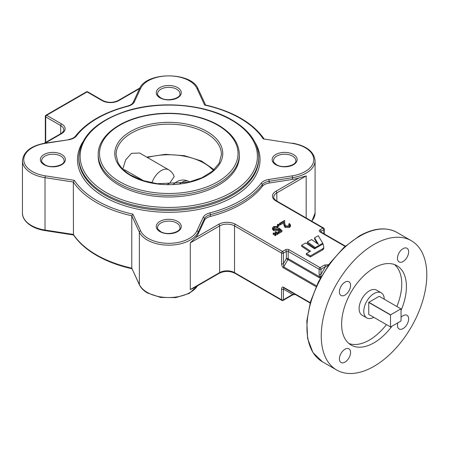 <?xml version="1.0" encoding="UTF-8"?>
<svg xmlns="http://www.w3.org/2000/svg" width="449" height="449" viewBox="0 0 449 449"><rect width="100%" height="100%" fill="white"/><g stroke="black" fill="none" stroke-linecap="round" stroke-linejoin="round"><path stroke-width="0.67" d="M264.085 138.904C252.647 122.723 233.059 111.408 205.328 104.959L204.665 105.088L196.903 88.358A29.129 16.815 0 0 0 168.768 75.892A29.129 16.815 0 0 0 140.632 88.358L134.386 101.822A11.848 6.842 180 0 1 127.752 106.301A101.031 58.331 0 0 0 76.437 135.929A11.848 6.842 180 0 1 68.675 139.757L45.355 143.366A29.129 16.815 0 0 0 32.3 171.501A29.129 16.815 0 0 0 45.355 175.851L74.326 180.335L73.339 182.041L73.445 234.844C78.743 242.684 86.489 249.554 96.67 255.453C106.924 261.34 118.766 265.786 132.208 268.794M344.989 295.066A7.902 4.563 120 0 0 350.153 288.106A7.902 4.563 120 0 0 348.94 281.776A7.902 4.563 120 0 0 344.989 282.163A7.902 4.563 120 0 0 339.831 289.128A7.902 4.563 120 0 0 341.044 295.459A7.902 4.563 120 0 0 344.989 295.066M403.056 261.543A7.902 4.563 120 0 0 408.214 254.583A7.902 4.563 120 0 0 407.007 248.252A7.902 4.563 120 0 0 403.056 248.645A7.902 4.563 120 0 0 397.893 255.604A7.902 4.563 120 0 0 399.105 261.935A7.902 4.563 120 0 0 403.056 261.543M397.842 322.831A7.902 4.563 120 0 0 399.105 328.982A7.902 4.563 120 0 0 403.056 328.589A7.902 4.563 120 0 0 408.214 321.63A7.902 4.563 120 0 0 407.007 315.299A7.902 4.563 120 0 0 403.056 315.692A7.902 4.563 120 0 0 401.047 317.28M344.989 362.113A7.902 4.563 120 0 0 350.153 355.153A7.902 4.563 120 0 0 348.94 348.822A7.902 4.563 120 0 0 344.989 349.21A7.902 4.563 120 0 0 339.831 356.175A7.902 4.563 120 0 0 341.044 362.506A7.902 4.563 120 0 0 344.989 362.113M401.047 310.416A45.82 26.457 120 0 0 396.933 265.696A45.82 26.457 120 0 0 374.023 267.963A45.82 26.457 120 0 0 344.086 308.345A45.82 26.457 120 0 0 351.112 345.062A45.82 26.457 120 0 0 374.023 342.795A45.82 26.457 120 0 0 391.898 326.26M348.89 343.502A45.82 26.457 120 0 0 369.347 340.089A45.82 26.457 120 0 0 386.426 324.605M396.877 306.51A45.82 26.457 120 0 0 394.475 264.551M98.191 156.258A70.577 40.747 0 0 0 118.862 185.067A70.577 40.747 0 0 0 195.775 193.901A70.577 40.747 0 0 0 239.345 156.258L239.345 154.579A70.577 40.747 180 0 1 194.849 192.441A70.577 40.747 180 0 1 117.47 182.563A70.577 40.747 180 0 1 98.191 154.579L98.191 156.258M374.023 244.43A74.646 43.098 120 0 0 325.261 310.208A74.646 43.098 120 0 0 336.699 370.021A74.646 43.098 120 0 0 374.023 366.322A74.646 43.098 120 0 0 422.784 300.549A74.646 43.098 120 0 0 411.346 240.737A74.646 43.098 120 0 0 374.023 244.43M366.788 317.914L362.107 315.215A14.475 8.357 -60 0 1 359.89 303.614A14.475 8.357 -60 0 1 369.347 290.862A14.475 8.357 -60 0 1 376.582 290.144L381.257 292.843A14.475 8.357 120 0 0 370.105 296.722A14.475 8.357 120 0 0 363.791 311.286A14.475 8.357 120 0 0 366.788 317.914A14.475 8.357 120 0 0 373.804 317.32M278.026 234.12L277.359 234.501L275.164 233.121L275.164 232.049L275.635 231.779L278.026 233.042L278.026 234.12M276.023 235.276L275.349 235.663L273.166 234.277L273.166 233.205L273.626 232.936L276.023 234.198L276.023 235.276M277.931 226.481L277.263 226.868L274.283 227.042L273.486 228.148L274.283 229.226L277.723 229.136L278.981 227.969L281.938 230.562L281.938 231.633L278.885 233.401L278.122 232.958L278.122 231.886L280.653 230.421L279.098 229.057L279.098 230.135L278.363 230.724L273.581 230.668L272.425 229.125L272.425 228.053L273.559 226.582L277.931 226.481L277.931 227.559L277.263 227.94L274.283 228.12L273.649 228.676M279.912 230.848L279.098 230.135M278.835 225.432L278.835 226.15L277.594 226.15L277.594 225.432M289.347 225.493L288.819 225.022L288.819 223.944L289.487 223.557L290.548 225.022L289.538 226.397L289.538 227.469L285.076 227.491L283.908 225.078L283.785 222.856L280.316 224.854L279.553 224.416L279.553 223.338L284.615 220.414L284.806 223.866L285.682 225.993L288.808 225.937L289.543 224.955L288.819 223.944M290.548 225.022L290.548 226.1L289.538 227.469M307.408 241.966L315.31 247.528L322.764 243.229L318.234 235.714L314.553 237.841L318.504 244.413L311.6 239.547L307.408 241.966L307.408 243.044L315.142 248.488M314.553 237.841L314.553 238.919L317.381 243.622M345.068 246.389L320.036 231.937A2.632 1.521 0 0 1 320.036 229.787L322.943 228.109L275.905 200.95A11.848 6.842 180 0 1 275.905 191.274L298.972 177.956A30.442 17.578 180 0 1 292.524 179.426L269.204 183.035A10.535 6.084 0 0 0 262.3 186.436A102.35 59.088 180 0 1 210.323 216.452A10.535 6.084 0 0 0 204.424 220.431L198.172 233.895A30.442 17.578 180 0 1 195.624 237.622L218.697 224.304A11.848 6.842 180 0 1 235.456 224.304L282.494 251.457L285.401 249.784A2.632 1.521 0 0 1 289.122 249.784L320.036 267.626L324.481 265.062A1.319 0.758 60 0 1 325.413 266.678L328.286 265.37M301.655 245.289L310.534 251.148L306.347 253.567L306.347 254.639L310.371 256.963L322.522 249.947A4.215 2.43 0 0 0 323.757 248.224L323.757 247.152A4.215 2.43 0 0 0 323.723 246.843L323.078 243.902L314.558 248.825L305.679 242.965L301.655 245.289L301.655 246.361L309.664 251.648M320.26 278.268L287.921 259.595L283.701 266.908L283.426 263.709A1.319 0.758 180 0 1 281.562 263.709L281.562 253.073L234.524 225.914L234.524 272.616A10.535 6.084 180 0 0 219.628 272.616A1.319 0.758 60 0 1 219.353 273.222L193.435 288.185L190.292 289.554L219.628 272.616L219.628 225.914L190.292 242.853L195.624 237.622M298.972 177.956L306.167 175.952L306.167 217.978M74.326 180.335A101.031 58.331 0 0 0 97.326 200.855A101.031 58.331 0 0 0 132.87 214.134L131.77 215.778L131.77 268.16L139.437 284.874A1.319 1.038 155.1 0 1 139.364 284.514A30.442 17.578 0 0 0 147.238 292.394A30.442 17.578 0 0 0 197.437 285.878M320.406 278.01L319.649 276.842L319.104 274.378A1.319 0.758 -0 0 0 320.968 274.378L320.794 277.297M281.562 289.139C281.68 287.371 282.303 286.715 283.426 287.169A1.319 0.758 -60 0 0 283.701 287.775L310.119 303.03L283.701 287.775L310.119 303.03L283.701 287.775L283.426 289.139A1.319 0.758 180 0 1 281.562 289.139L281.562 299.775A1.319 0.758 120 0 0 281.837 300.381A1.319 1.319 0 0 0 283.151 300.381A1.319 0.758 60 0 0 283.426 299.775L292.641 294.454L283.426 289.139L283.426 299.775A1.319 0.758 180 0 1 281.562 299.775L234.524 272.616A1.319 0.758 120 0 0 234.799 273.222L281.837 300.381M292.366 295.06L294.606 294.449L295.543 294.617A1.319 0.758 -60 0 1 295.543 294.617L292.641 294.454A1.319 0.758 -120 0 1 292.366 295.06L283.151 300.381M322.764 243.229L322.764 244.088M315.31 247.528L315.31 248.392M306.347 253.567L310.371 255.891L310.371 256.963M310.371 255.891L322.522 248.869A4.215 2.43 0 0 0 323.757 247.152M289.538 226.397L285.076 226.414L283.908 224L283.785 221.778L280.316 223.782L280.316 224.854M280.316 223.782L279.553 223.338M283.785 221.778L283.785 222.856M285.076 226.414L285.076 227.491M278.835 224.36L278.835 225.072L277.594 225.072L277.594 224.36L278.835 224.36L278.835 226.15M277.594 224.36L277.594 226.15M281.938 230.562L278.885 232.324L278.885 233.401M274.283 227.042L274.283 228.12M277.263 226.868L277.263 227.94M279.098 229.057L278.363 229.647L273.581 229.596L273.581 230.668M273.581 229.596L272.425 228.053M278.363 229.647L278.363 230.724M278.885 232.324L278.122 231.886M276.023 234.198L275.349 234.586L275.349 235.663M275.349 234.586L273.166 233.205M278.026 233.042L277.359 233.429L277.359 234.501M277.359 233.429L275.164 232.049M132.87 214.134L140.632 230.859A29.129 16.815 0 0 0 148.17 238.402A29.129 16.815 0 0 0 196.903 230.859L203.15 217.4A11.848 6.842 180 0 1 209.784 212.916A101.031 58.331 0 0 0 261.099 183.293A11.848 6.842 180 0 1 268.861 179.46L292.181 175.851A29.129 16.815 0 0 0 313.767 159.608A29.129 16.815 0 0 0 292.181 143.366L263.209 138.887A101.031 58.331 0 0 0 204.665 105.088M319.104 274.378L319.104 269.243L288.191 251.395L288.191 258.68L319.649 276.842L320.777 276.416M123.458 169.733L124.794 169.862L143.803 180.84M151.897 182.844A14.75 8.514 -60 0 1 161.32 170.536A14.75 8.514 -60 0 1 168.695 169.801C171.361 171.406 173.191 173.673 174.173 176.62L169.806 183.052L167.432 184.421M122.807 169.093L125.658 159.923L131.523 153.334L139.633 153.025L168.695 169.801M384.254 299.219A14.475 8.357 120 0 0 381.257 292.843M379.197 296.301L400.951 308.856L390.596 314.833L368.848 302.278L379.197 296.301A10.45 6.033 -60 0 1 379.248 296.329A10.45 6.033 -60 0 1 379.298 296.357M368.747 302.446L390.501 315.002L390.501 326.956L368.747 314.401L368.747 302.446A10.45 6.033 -60 0 1 368.848 302.278M368.747 314.401A10.45 6.033 -60 0 0 368.797 314.429A10.45 6.033 -60 0 0 368.848 314.457L390.501 326.956A10.45 6.033 120 0 0 390.546 326.984A10.45 6.033 120 0 0 390.596 327.012L400.951 321.035A10.45 6.033 120 0 0 401.047 320.867L401.047 308.912A10.45 6.033 120 0 0 400.996 308.884A10.45 6.033 120 0 0 400.951 308.856M359.728 236.18A74.646 43.098 120 0 0 310.966 301.958A74.646 43.098 120 0 0 322.404 361.771L312.931 352.516L307.61 338.546L306.802 321.108L310.517 301.649L318.42 281.798L329.824 263.243L343.766 247.573L359.071 236.112C373.619 227.907 386.275 226.694 397.051 232.481A74.646 43.098 120 0 0 359.728 236.18M258.725 157.33A89.963 51.938 180 0 1 203.195 205.316A89.963 51.938 180 0 1 105.156 194.058A89.963 51.938 180 0 1 78.805 157.33L78.805 158.536A89.963 51.938 0 0 0 105.156 195.259A89.963 51.938 0 0 0 203.195 206.518A89.963 51.938 0 0 0 258.725 158.536L258.725 157.33C258.287 142.681 249.414 130.238 232.105 120.001C205.07 103.915 159.676 100.149 125.967 111.133C95.895 121.303 80.175 136.704 78.805 157.33M106.087 192.441A88.644 51.18 0 0 0 231.448 192.441A88.644 51.18 0 0 0 231.448 120.068A88.644 51.18 0 0 0 106.087 120.068A88.644 51.18 0 0 0 106.087 192.441M61.738 154.501A12.51 7.223 180 0 1 61.738 164.716A12.51 7.223 180 0 1 44.047 164.716A12.51 7.223 180 0 1 44.047 154.501A12.51 7.223 180 0 1 61.738 154.501M64.084 160.686A11.191 6.46 0 0 0 60.806 156.117A11.191 6.46 0 0 0 48.61 154.714A11.191 6.46 0 0 0 41.701 160.686C41.128 161.191 42.127 162.516 44.709 164.648C51.231 169.065 65.156 165.109 64.084 160.686M177.613 87.606A12.51 7.223 180 0 1 177.613 97.815A12.51 7.223 180 0 1 159.923 97.815A12.51 7.223 180 0 1 159.923 87.606A12.51 7.223 180 0 1 177.613 87.606M179.959 93.785A11.191 6.46 0 0 0 176.682 89.216A11.191 6.46 0 0 0 164.486 87.819A11.191 6.46 0 0 0 157.577 93.785C156.998 94.296 158.003 95.615 160.579 97.753C167.101 102.17 181.031 98.208 179.959 93.785M293.483 154.501A12.51 7.223 180 0 1 293.483 164.716A12.51 7.223 180 0 1 275.798 164.716A12.51 7.223 180 0 1 275.798 154.501A12.51 7.223 180 0 1 293.483 154.501M295.835 160.686A11.191 6.46 0 0 0 292.557 156.117A11.191 6.46 0 0 0 280.361 154.714A11.191 6.46 0 0 0 273.452 160.686C272.874 161.191 273.879 162.516 276.455 164.648C282.977 169.065 296.907 165.109 295.835 160.686M177.613 221.402A12.51 7.223 180 0 1 177.613 231.617A12.51 7.223 180 0 1 159.923 231.617A12.51 7.223 180 0 1 159.923 221.402A12.51 7.223 180 0 1 177.613 221.402M179.959 227.587A11.191 6.46 0 0 0 176.682 223.013A11.191 6.46 0 0 0 164.486 221.615A11.191 6.46 0 0 0 157.577 227.587C156.998 228.092 158.003 229.417 160.579 231.549C167.101 235.966 181.031 232.01 179.959 227.587M204.424 220.431L204.424 218.669L198.172 232.133A30.442 17.578 180 0 1 147.238 240.013A30.442 17.578 180 0 1 139.364 232.133L139.364 284.514L131.77 268.16A102.35 59.088 0 0 1 96.395 254.847A102.35 59.088 0 0 1 73.339 234.423L45.012 230.045L45.153 230.612L73.552 235.001M140.632 230.859A1.319 1.038 155.1 0 0 139.364 232.133L131.77 215.778A102.35 59.088 180 0 1 96.395 202.465A102.35 59.088 180 0 1 73.339 182.041L45.012 177.664L45.012 230.045A30.442 17.578 0 0 1 31.368 225.493A30.442 17.578 0 0 1 22.45 213.067C22.265 216.059 23.87 221.374 31.638 226.094C35.488 228.294 39.995 229.798 45.153 230.612M45.355 175.851L45.012 177.664A30.442 17.578 180 0 1 31.368 173.112A30.442 17.578 180 0 1 22.45 160.686C23.516 151.582 31.088 145.734 45.153 143.141L68.675 139.757M45.355 143.366L45.153 143.141L61.631 133.622A11.848 6.842 180 0 0 61.631 123.946L46.623 115.281L87.072 91.933A1.319 0.758 -60 0 1 87.729 91.865A1.319 1.319 0 0 0 86.416 91.865A1.319 0.758 60 0 1 87.072 91.933L102.08 100.593A1.319 0.758 -60 0 1 102.737 100.531L87.729 91.865M255.021 142.367A91.276 52.696 180 0 1 217.204 204.278A91.276 52.696 180 0 1 104.224 196.875A91.276 52.696 180 0 1 82.515 142.367M328.977 264.618L324.481 265.062M292.181 143.366L263.209 138.887M286.333 258.68L286.333 251.395L283.426 253.073L283.426 263.709L286.333 258.68A1.319 0.758 180 0 1 288.191 258.68A1.319 0.758 -60 0 1 287.921 259.595L286.333 258.68M323.875 233.704L323.875 229.72L320.968 231.398L320.968 232.026M190.292 242.853L190.292 289.554M306.167 175.952L276.837 192.885L276.837 201.045M262.3 186.436L262.3 184.674A102.35 59.088 180 0 1 210.323 214.684L210.323 216.452M196.903 230.859A1.319 1.038 -155.1 0 1 198.172 232.133L198.172 233.895M292.383 143.141C306.448 145.734 314.014 151.582 315.086 160.686A30.442 17.578 180 0 1 292.524 177.664L292.524 179.426M311.668 221.155A30.442 17.578 0 0 0 315.086 213.067L311.847 221.262M292.181 175.851L292.524 177.664L269.204 181.267L269.204 183.035M139.555 88.633L118.839 100.593A11.848 6.842 180 0 1 102.08 100.593M60.699 133.712L60.699 125.557L45.697 116.897L45.697 142.378M283.426 287.169L310.231 302.648M316.09 286.687L283.426 267.829C282.303 266.987 281.68 265.612 281.562 263.709M283.426 267.829A1.319 0.758 120 0 1 283.701 266.908L316.478 285.833M328.326 265.314L328.32 265.314A1.319 0.758 120 0 1 328.601 264.927M325.413 266.678L320.968 269.243L320.968 274.378L325.413 266.678M44.058 143.321L60.974 133.555C61.311 133.824 64.521 130.395 63.786 129.856A10.535 6.084 0 0 0 60.699 125.557A1.319 0.758 -60 0 1 61.631 123.946M275.905 191.274A1.319 0.758 -120 0 1 276.837 192.885A10.535 6.084 0 0 0 273.75 197.19C273.009 197.728 276.225 201.152 276.562 200.888A1.319 0.758 120 0 0 275.905 200.95M235.456 224.304A1.319 0.758 120 0 0 234.524 225.914A10.535 6.084 0 0 0 219.628 225.914A1.319 0.758 60 0 0 218.697 224.304M324.257 233.929L324.257 229.181A1.319 0.758 180 0 1 323.875 229.72A1.319 0.758 60 0 0 322.943 228.109A1.319 0.758 -60 0 1 323.6 228.041L276.562 200.888M320.036 267.626A1.319 0.758 60 0 1 320.968 269.243A1.319 0.758 0 0 1 319.104 269.243A1.319 0.758 -60 0 1 320.036 267.626M281.562 253.073A1.319 0.758 -60 0 1 282.494 251.457A1.319 0.758 -120 0 1 283.426 253.073A1.319 0.758 180 0 1 281.562 253.073M322.522 248.869L322.522 249.947M283.908 224L283.908 225.078M209.784 212.916A1.319 0.438 -104.4 0 1 210.323 214.684A10.535 6.084 0 0 0 204.424 218.669A1.319 1.038 -155.1 0 0 203.15 217.4M268.861 179.46L269.204 181.267A10.535 6.084 0 0 0 262.3 184.674A1.319 0.982 -142.4 0 0 261.099 183.293M140.632 88.358A1.319 1.038 -155.1 0 0 139.437 88.88C146.009 71.559 191.527 71.559 198.093 88.88A1.319 1.038 155.1 0 0 196.903 88.358M134.386 101.822A1.319 1.038 -155.1 0 0 133.19 102.344L139.437 88.88M127.752 106.301A1.319 0.438 -104.4 0 0 127.421 106.104C103.741 112.357 86.393 122.386 75.393 136.199C74.119 137.821 71.812 138.932 68.472 139.532M76.437 135.929A1.319 0.982 -142.4 0 0 75.393 136.199M320.603 231.807A1.319 0.758 180 0 1 320.968 231.398A1.319 0.758 60 0 0 320.036 229.787M320.036 231.937A1.319 0.758 -60 0 1 320.693 231.869L345.371 246.114M285.401 249.784A1.319 0.758 -120 0 1 286.333 251.395A1.319 0.758 180 0 1 288.191 251.395A1.319 0.758 -60 0 1 289.122 249.784M60.974 133.555A1.319 0.758 60 0 1 61.631 133.622M118.839 100.593A1.319 0.758 -120 0 0 118.177 100.531L139.892 87.993M45.697 116.897A1.319 0.758 -60 0 1 46.623 115.281A1.319 0.758 60 0 0 45.966 115.219A1.319 1.319 0 0 0 45.31 116.358A1.319 0.758 180 0 0 45.697 116.897M208.01 132.096A53.987 31.166 180 0 1 205.844 176.16A53.987 31.166 180 0 1 129.525 174.908A53.987 31.166 180 0 1 131.692 130.85A53.987 31.166 180 0 1 208.01 132.096M221.436 154.579A52.668 30.409 0 0 0 207.051 133.695A52.668 30.409 0 0 0 149.304 126.321A52.668 30.409 0 0 0 116.095 154.579L117.834 162.134C120.074 166.899 124.199 171.142 130.216 174.863L142.546 180.442L157.234 183.703L188.305 182.283L201.898 177.742L212.512 171.142L219.185 163.161L221.436 154.579M118.424 180.964A69.264 39.989 0 0 0 216.334 182.569A69.264 39.989 0 0 0 219.112 126.04A69.264 39.989 0 0 0 121.202 124.44A69.264 39.989 0 0 0 118.424 180.964M124.794 169.862A50.035 28.888 0 0 0 124.25 170.463M189.725 181.946L189.175 181.632A14.75 8.514 120 0 0 181.8 182.361A14.75 8.514 120 0 0 179.768 183.764M169.806 183.052A4.215 2.43 120 0 0 168.768 183.433A4.215 2.43 120 0 0 167.73 184.247M213.286 170.463A50.035 28.888 0 0 0 147.424 157.52M197.644 285.755L189.287 293.405L175.868 297.603L160.691 297.457L147.513 292.995C143.652 290.761 140.958 288.056 139.437 284.874M322.404 361.771L336.699 370.021M315.086 160.686L315.086 213.067M22.45 160.686L22.45 213.067M397.051 232.481L411.346 240.737M219.353 273.222C224.506 270.809 229.652 270.809 234.799 273.222M279.093 225.791L279.093 224.719M277.342 225.791L277.342 224.713M198.093 88.88L205.586 105.015M133.19 102.344C132.449 103.949 130.524 105.201 127.421 106.104M324.257 229.181A1.319 1.319 0 0 0 323.6 228.041M118.177 100.531C113.03 102.939 107.883 102.939 102.737 100.531M86.416 91.865L45.966 115.219M45.31 142.602L45.31 116.358M239.345 154.579C239.031 143.45 232.515 133.92 219.797 125.989C201.18 114.355 170.569 110.162 145.01 115.674C117.683 121.129 97.871 137.186 98.191 154.579M189.175 181.632C184.921 179.432 180.706 179.499 176.536 181.839L173.325 184.32M214.139 169.671L201.438 160.995L184.444 155.685L165.367 154.344L146.739 157.128M368.797 314.429L390.546 326.984M379.248 296.329L400.996 308.884"/></g></svg>
